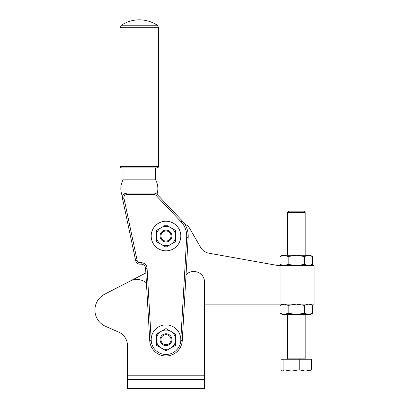 <?xml version="1.0" encoding="UTF-8"?>
<svg xmlns="http://www.w3.org/2000/svg" width="409" height="409" viewBox="0 0 409 409"><rect width="100%" height="100%" fill="white"/><g stroke="black" fill="none" stroke-linecap="round" stroke-linejoin="round"><path stroke-width="0.61" d="M186.029 274.715A10.383 10.383 0 0 1 194.132 271.571A10.363 10.363 0 0 1 204.495 281.934L204.495 375.222L127.496 375.222L127.496 345.656A14.806 14.806 0 0 0 118.646 332.098L105.537 326.336A17.771 17.771 0 0 1 104.535 294.281L130.062 281.106A14.806 14.806 0 0 1 146.432 282.972M127.496 345.656A14.806 14.806 0 0 0 125.088 337.558M204.495 375.222L204.495 388.55L127.496 388.55L127.496 375.222M127.496 379.664L204.495 379.664M118.646 332.098L105.537 326.336M180.804 236.029A14.806 14.806 0 0 0 165.998 221.223A14.806 14.806 0 0 0 151.187 236.029A14.806 14.806 0 0 0 165.998 250.84A14.806 14.806 0 0 0 180.804 236.029M180.804 339.685A14.806 14.806 0 0 0 165.998 324.879A14.806 14.806 0 0 0 151.187 339.685A14.806 14.806 0 0 0 165.998 354.491A14.806 14.806 0 0 0 180.804 339.685M156.974 194.275L156.974 194.275A18.507 18.507 0 0 0 155.63 179.853L123.053 179.853A18.507 18.507 0 0 0 122.542 196.417M149.735 340.615L151.212 340.528L147.076 268.268A5.925 5.925 0 0 0 141.161 262.685L141.161 264.163L140.011 264.163L141.161 264.163A4.443 4.443 0 0 1 145.599 268.355L149.735 340.615A16.288 16.288 0 0 0 165.998 355.973A16.288 16.288 0 0 0 182.256 340.615L188.171 237.302A22.214 22.214 0 0 0 182.107 220.742L157.179 194.474A4.443 4.443 0 0 0 153.953 193.089L154.121 193.089M154.259 193.099L154.914 193.191M155.129 193.247L155.405 193.334M124.285 193.897L126.846 193.089A4.443 4.443 0 0 0 123.39 194.735C122.214 196.887 122.214 196.887 123.39 194.735C122.214 196.887 122.214 196.887 123.39 194.735A4.443 4.443 0 0 0 122.495 198.452L135.665 260.645A4.443 4.443 0 0 0 140.011 264.163L140.011 262.685A2.96 2.96 0 0 1 137.117 260.339L123.947 198.145L122.495 198.452A4.443 4.443 0 0 1 123.39 194.735L126.038 193.16M155.63 179.853L155.63 167.915M123.053 167.915L123.053 179.853M165.998 334.649A5.036 5.036 0 0 1 171.028 339.685A5.036 5.036 0 0 1 165.998 344.721A5.036 5.036 0 0 1 160.962 339.685A5.036 5.036 0 0 1 165.998 334.649M165.998 333.759A5.925 5.925 0 0 1 171.918 339.685A5.925 5.925 0 0 1 165.998 345.61A5.925 5.925 0 0 1 160.072 339.685A5.925 5.925 0 0 1 165.998 333.759M165.998 230.998A5.036 5.036 0 0 1 171.028 236.029A5.036 5.036 0 0 1 165.998 241.065A5.036 5.036 0 0 1 160.962 236.029A5.036 5.036 0 0 1 165.998 230.998M165.998 230.109A5.925 5.925 0 0 1 171.918 236.029A5.925 5.925 0 0 1 165.998 241.954A5.925 5.925 0 0 1 160.072 236.029A5.925 5.925 0 0 1 165.998 230.109M161.182 331.351L165.998 328.57L175.619 334.127L175.619 345.242L170.809 348.018A9.627 9.627 0 0 0 165.998 330.058A9.627 9.627 0 0 0 161.182 348.018A9.627 9.627 0 0 0 170.809 348.018L165.998 350.799L156.371 345.242L156.371 334.127L161.182 331.351M161.182 227.695L165.998 224.914L175.619 230.471L175.619 241.586L170.809 244.367A9.627 9.627 0 0 0 165.998 226.407A9.627 9.627 0 0 0 161.182 244.367A9.627 9.627 0 0 0 170.809 244.367L165.998 247.143L156.371 241.586L156.371 230.471L161.182 227.695M139.341 25.21L157.261 25.21A32.577 32.577 0 0 0 121.427 25.21L139.341 25.21M121.427 25.21L120.093 27.679L120.093 166.432L158.59 166.432L158.59 27.679L157.261 25.21M120.093 166.432C119.679 166.739 120.169 167.235 121.57 167.915L157.112 167.915C158.513 167.235 159.009 166.739 158.59 166.432M155.706 193.447A4.443 4.443 0 0 0 153.953 193.089L126.846 193.089A4.443 4.443 0 0 0 123.39 194.735M123.947 198.145A2.96 2.96 0 0 1 126.846 194.572L153.953 194.572A2.96 2.96 0 0 1 156.1 195.492L157.179 194.474L182.107 220.742A22.214 22.214 0 0 1 186.852 228.391M156.166 193.677L156.754 194.081L156.166 193.677M278.534 265.646L314.071 265.646L314.071 304.148L204.495 304.148M184.955 224.454A7.403 7.403 0 0 1 189.377 227.885L200.671 247.445A11.846 11.846 0 0 0 208.841 253.181L280.917 266.07L280.917 304.148M288.181 313.253L296.305 314.511L304.424 313.253L308.488 314.511L284.122 314.511L288.181 313.253L288.181 305.4L284.122 304.148L280.058 305.4L282.236 304.148M310.37 304.148L312.548 305.4L308.488 304.148L304.424 305.4L304.424 313.253M280.058 313.253L282.236 314.511L284.122 314.511L280.058 313.253L280.058 305.4M310.37 314.511L312.548 313.253L308.488 314.511L310.37 314.511M280.058 256.535L282.236 255.282L284.122 255.282L280.058 256.535L280.058 264.388L282.236 265.646M310.37 265.646L312.548 264.388L312.548 256.535L308.488 255.282L310.37 255.282L312.548 256.535M304.424 256.535L296.305 255.282L308.488 255.282L304.424 256.535L304.424 264.388L308.488 265.646L312.548 264.388M288.181 256.535L284.122 255.282L296.305 255.282L288.181 256.535L288.181 264.388L296.305 265.646L304.424 264.388M280.058 264.388L284.122 265.646L288.181 264.388M304.424 305.4L296.305 304.148L288.181 305.4M312.548 305.4L312.548 313.253M130.082 281.095L145.86 272.951M302.052 212.491L305.186 212.491L303.856 211.156L288.754 211.156L287.42 212.491L302.052 212.491M283.918 359.235L283.918 369.823L282.461 371.081L281.009 369.823L281.009 359.235L311.597 359.235L311.597 369.823L305.4 371.081L299.209 369.823L299.209 359.235M310.145 371.081L311.597 369.823M299.209 369.823L291.561 371.081L283.918 369.823M282.236 371.081L310.6 370.948M137.214 263.176A4.443 4.443 0 0 0 140.011 264.163M144.213 265.38A4.443 4.443 0 0 1 145.599 268.355L147.076 268.268M165.998 355.973A16.288 16.288 0 0 0 182.256 340.615L180.778 340.528A14.806 14.806 0 0 1 165.998 354.491A14.806 14.806 0 0 1 151.212 340.528M135.665 260.645L137.117 260.339M126.846 194.572L126.846 193.089M141.161 262.685L140.011 262.685M153.953 194.572L153.953 193.089M156.1 195.492L181.034 221.76L182.107 220.742M181.034 221.76A20.731 20.731 0 0 1 186.693 237.215L188.171 237.302M186.693 237.215L180.778 340.528M120.093 27.679L158.59 27.679M305.186 314.511L305.186 358.867L287.42 358.867L287.046 359.235M305.186 255.282L305.186 212.491M305.186 358.867L305.559 359.235M287.42 358.867L287.42 314.511M287.42 255.282L287.42 212.491"/></g></svg>
